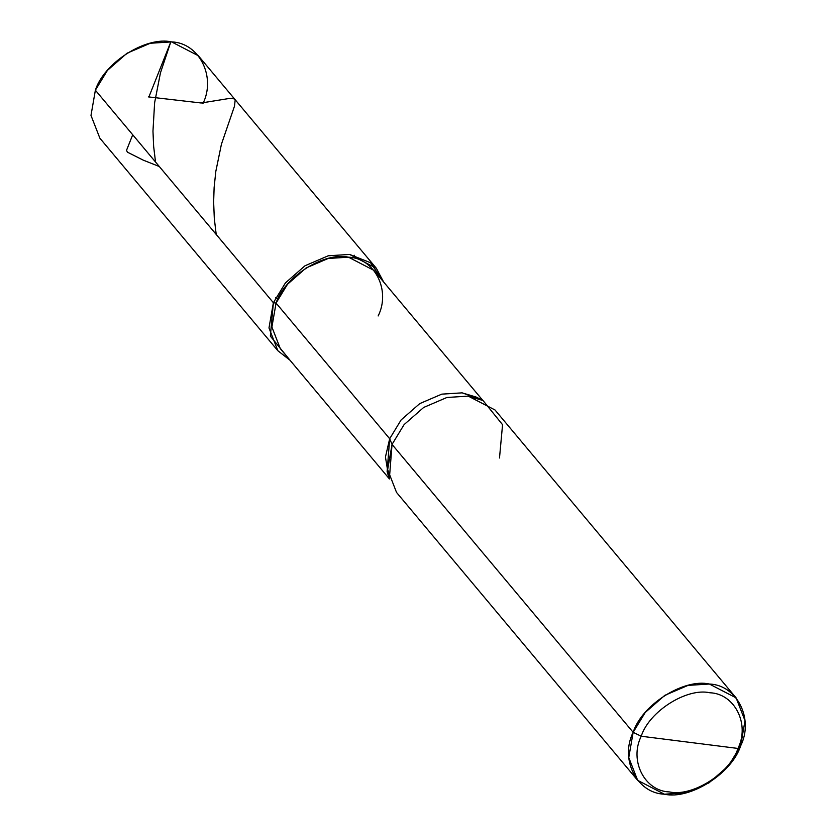 <?xml version="1.0" encoding="UTF-8"?>
<svg xmlns="http://www.w3.org/2000/svg" width="836" height="836" viewBox="0 0 836 836"><rect width="100%" height="100%" fill="white"/><g stroke="black" fill="none" stroke-linecap="round" stroke-linejoin="round"><path stroke-width="1.25" d="M202.845 103.768C216.367 76.818 199.177 42.782 171.589 41.894C146.018 36.073 104.103 62.627 95.377 90.194L273.382 302.726L285.421 282.923L305.015 265.764L328.235 255.795L349.594 254.426L370.567 262.744L383.599 281.951L376.346 268.283L349.594 254.426L328.235 255.795L305.015 265.764L285.421 282.923L273.382 302.726L268.983 327.973L277.876 350.744L290.05 360.285L270.352 336.135L273.382 302.726L276.068 303.071L287.511 284.261L306.112 267.948L328.172 258.481L348.466 257.185L373.88 270.341L482.821 400.434M378.154 315.966C390.997 290.364 374.674 258.031 348.466 257.185C324.169 251.646 284.344 276.883 276.068 303.071L273.382 302.726L95.377 90.194L107.426 70.391L127.02 53.222L150.24 43.263L171.589 41.894L198.341 55.74L376.346 268.283M95.377 90.194L90.988 115.431L99.881 138.212L277.876 350.744M499.5 457.992L502.561 424.698L483.02 400.528L468.254 396.118L446.894 397.487L423.674 407.456L404.091 424.615L392.042 444.418L633.155 732.326C619.633 759.276 636.823 793.301 664.411 794.2C689.982 800.021 731.897 773.457 740.623 745.9L728.574 765.703L708.98 782.862L685.76 792.831L664.411 794.2L637.659 780.343L628.766 757.562L633.155 732.326L641.233 736.234C629.059 760.488 644.535 791.117 669.364 791.922C692.386 797.157 730.1 773.258 737.948 748.45C750.122 724.195 734.656 693.567 709.827 692.762C686.805 687.526 649.081 711.426 641.233 736.234C649.081 711.426 686.805 687.526 709.827 692.762C734.656 693.567 750.122 724.195 737.948 748.45L740.623 745.9C754.145 718.95 736.955 684.914 709.367 684.026C683.796 678.205 641.881 704.769 633.155 732.326L641.233 736.234L737.948 748.45C730.1 773.258 692.386 797.157 669.364 791.922C644.535 791.117 629.059 760.488 641.233 736.234L737.948 748.45L740.623 745.9L745.012 720.653L736.119 697.882L709.367 684.026L688.018 685.395L664.787 695.353L645.204 712.523L633.155 732.326L392.042 444.418L389.68 438.733L276.068 303.071L271.899 327.043L280.332 348.685L389.283 478.777M479.404 398.908L462.078 392.847L441.795 394.143L419.735 403.61L401.123 419.923L389.68 438.733L401.123 419.923L419.735 403.61L441.795 394.143L462.078 392.847L476.102 397.037L483.02 400.528M388.385 475.141L385.448 457.01L389.68 438.733L387.12 471.556L389.346 478.976L392.042 444.418L404.091 424.615L423.674 407.456L446.894 397.487L468.254 396.118L495.006 409.974L736.119 697.882M637.659 780.343L396.536 492.435L387.653 469.654L392.042 444.418L389.68 438.733L276.068 303.071M132.715 134.774L126.529 150.313L127.385 152.152L143.217 160.136L159.31 166.521M275.64 297.752L278.022 298.724M148.348 96.882L201.225 102.995L229.576 98.418L233.432 98.533L235.198 99.86L234.477 106.193L221.435 144.2L215.813 171.422L214.12 187.577L213.64 202.072L214.309 218.52L216.21 234.467M149.111 96.391L170.837 41.8L160.449 72.878L154.618 102.786L152.967 131.179L153.636 146.3L155.527 162.006M354.38 255.273L352.656 257.906"/></g></svg>

